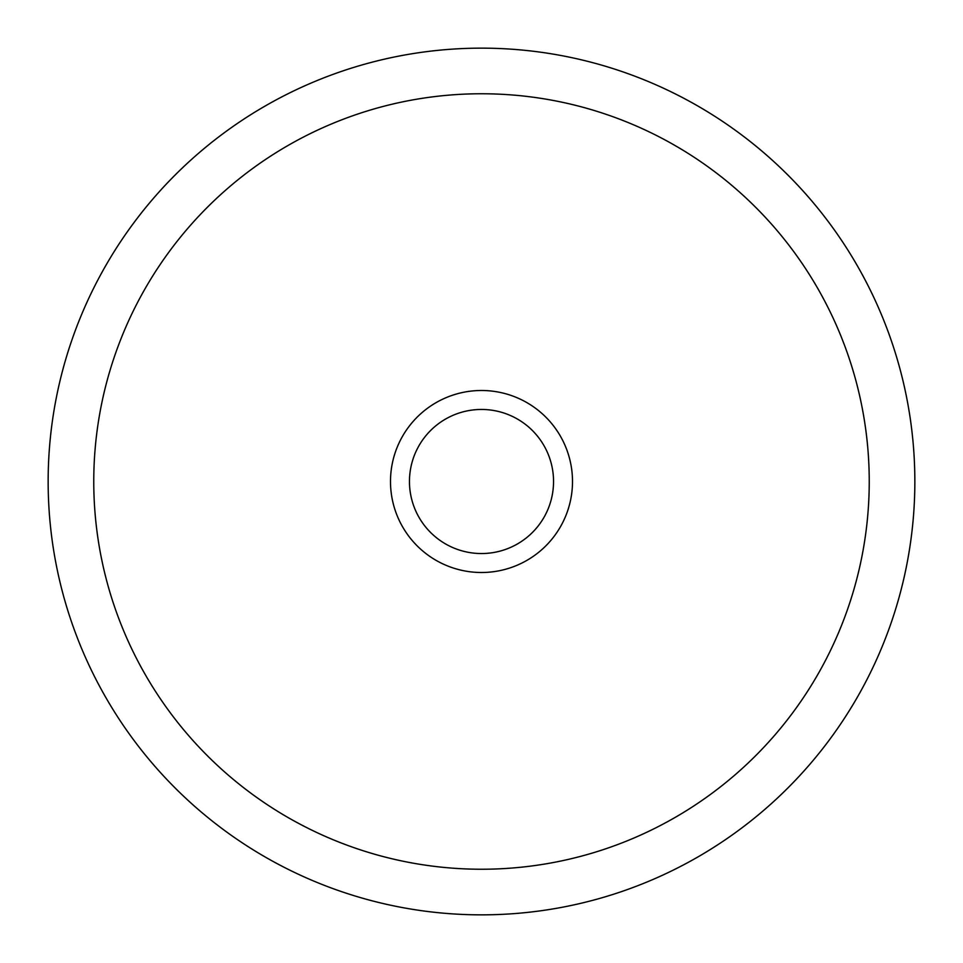 <?xml version="1.0" encoding="UTF-8"?>
<svg xmlns="http://www.w3.org/2000/svg" width="963" height="963" viewBox="0 0 963 963"><rect width="100%" height="100%" fill="white"/><g stroke="black" fill="none" stroke-linecap="round" stroke-linejoin="round"><path stroke-width="1.44" d="M48.15 481.5A433.35 433.35 0 0 0 481.5 914.85A433.35 433.35 0 0 0 914.85 481.5A433.35 433.35 0 0 0 481.5 48.15A433.35 433.35 0 0 0 48.15 481.5A433.35 433.35 0 0 0 481.5 914.85A433.35 433.35 0 0 0 914.85 481.5A433.35 433.35 0 0 0 481.5 48.15A433.35 433.35 0 0 0 48.15 481.5A433.35 433.35 0 0 1 481.5 48.15A433.35 433.35 0 0 1 914.85 481.5A433.35 433.35 0 0 0 481.5 48.15A433.35 433.35 0 0 0 48.15 481.5M572.504 481.5A91.004 91.004 0 0 1 481.5 572.504A91.004 91.004 0 0 1 390.497 481.5A91.004 91.004 0 0 1 481.5 390.497A91.004 91.004 0 0 1 572.504 481.5M409.456 481.5A72.044 72.044 0 0 0 481.5 553.544A72.044 72.044 0 0 0 553.544 481.5A72.044 72.044 0 0 0 481.5 409.456A72.044 72.044 0 0 0 409.456 481.5M93.76 481.5A387.74 387.74 0 0 0 481.5 869.24A387.74 387.74 0 0 0 869.24 481.5A387.74 387.74 0 0 0 481.5 93.76A387.74 387.74 0 0 0 93.76 481.5"/></g></svg>
